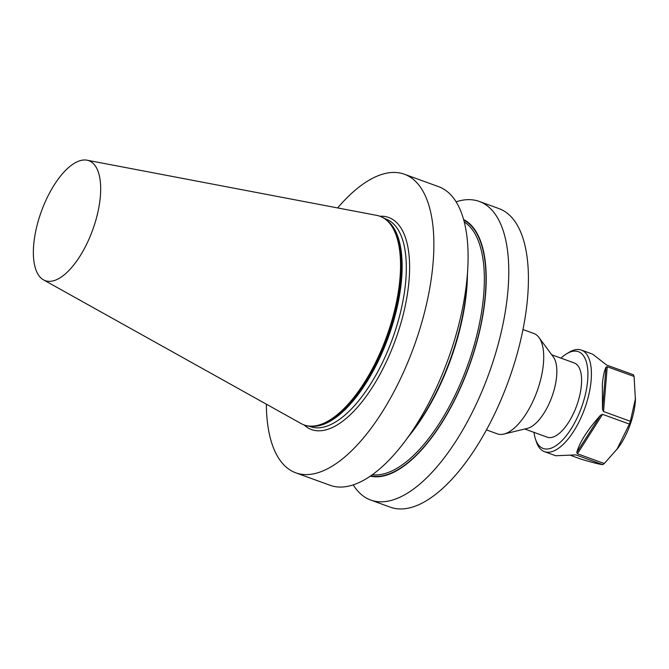 <?xml version="1.0" encoding="UTF-8"?>
<svg xmlns="http://www.w3.org/2000/svg" width="669" height="669" viewBox="0 0 669 669"><rect width="100%" height="100%" fill="white"/><g stroke="black" fill="none" stroke-linecap="round" stroke-linejoin="round"><path stroke-width="1" d="M524.739 429.013L547.275 437.2A39.496 16.876 -70 0 0 577.205 404.218A39.496 16.876 -70 0 0 574.253 362.958L551.716 354.771M522.957 329.524L533.795 333.463A53.403 22.821 110 0 1 538.955 337.494L553.33 356.953A39.496 16.876 110 0 1 552.46 395.228A39.496 16.876 110 0 1 527.381 428.377L503.866 434.064A53.403 22.821 110 0 1 497.318 433.846L486.48 429.908M93.585 227.36A63.823 27.278 110 0 1 43.51 279.876A63.823 27.278 110 0 1 40.458 213.988A63.823 27.278 110 0 1 86.995 160.192A63.823 27.278 110 0 1 93.585 227.36M86.995 160.192L376.731 215.376A111.012 47.44 110 0 1 379.9 216.246A111.012 47.44 110 0 1 388.187 332.217A111.012 47.44 110 0 1 304.069 424.924A111.012 47.44 110 0 1 301.083 423.561L43.51 279.876M379.9 216.246L380.435 216.438A111.012 47.44 110 0 1 391.164 224.826A111.012 47.44 110 0 1 388.722 332.418A111.012 47.44 110 0 1 318.218 425.584A111.012 47.44 110 0 1 304.612 425.124L304.069 424.924M538.955 337.494A53.403 22.821 110 0 1 537.784 389.249A53.403 22.821 110 0 1 503.866 434.064M337.644 207.925A158.862 67.895 110 0 1 404.344 174.216A158.862 67.895 110 0 1 416.202 340.178A158.862 67.895 110 0 1 295.832 472.841A158.862 67.895 110 0 1 266.337 404.176M404.344 174.216L438.588 186.659A158.862 67.895 110 0 1 467.731 269.222A158.862 67.895 110 0 1 450.454 352.622A158.862 67.895 110 0 1 405.431 440.687A158.862 67.895 110 0 1 330.076 485.284L295.832 472.841M463.592 219.516A136.71 58.42 110 0 1 471.009 361.118A136.71 58.42 110 0 1 370.342 476.144M456.091 201.821A158.862 67.895 110 0 1 479.238 201.428A158.862 67.895 110 0 1 491.105 367.39A158.862 67.895 110 0 1 370.726 500.061A158.862 67.895 110 0 1 353.232 484.9M479.238 201.428L498.873 208.561A158.862 67.895 110 0 1 510.74 374.531A158.862 67.895 110 0 1 390.37 507.194L370.726 500.061M467.731 269.222L466.97 282.485A136.71 58.42 110 0 1 413.358 430.033L405.431 440.687M560.982 358.132A51.496 22.01 110 0 1 566.484 353.876A51.496 22.01 110 0 1 587.658 380.41A51.496 22.01 110 0 1 563.967 438.504A51.496 22.01 110 0 1 535.493 439.173A51.496 22.01 110 0 1 534.004 432.375M566.484 353.876L568.926 352.379A54.038 23.097 110 0 1 581.378 350.079A54.038 23.097 110 0 1 591.145 380.226A54.038 23.097 110 0 1 573.082 432.207A54.038 23.097 110 0 1 544.474 451.65A54.038 23.097 110 0 1 536.404 441.891L535.493 439.173M635.55 398.197L630.365 421.286L603.53 411.535L602.493 409.453L602.359 384.299C602.986 376.873 604.199 371.144 605.997 367.122L607.243 366.721L634.078 376.471L635.425 400.037A44.505 19.016 110 0 1 635.324 401.735A44.505 19.016 110 0 1 617.989 448.063L604.283 463.517A54.038 23.097 110 0 1 602.727 464.646C599.825 464.386 592.692 462.588 581.319 459.252L570.816 455.438M581.378 350.079L592.634 354.169L606.658 365.048L633.493 374.799A54.038 23.097 110 0 1 634.078 376.471M630.365 421.286A54.038 23.097 110 0 1 629.404 424.087L616.759 449.71M544.474 451.65L555.722 455.74L575.892 454.895L602.727 464.646M604.283 463.517L577.439 453.766L576.753 452.537C579.697 442.067 587.608 429.649 600.494 415.298L602.568 414.337L629.404 424.087M391.29 224.985A110.778 47.34 110 0 1 391.415 225.152A110.778 47.34 110 0 1 388.973 332.518A110.778 47.34 110 0 1 318.62 425.484A110.778 47.34 110 0 1 318.419 425.534M387.803 221.021A110.46 47.206 110 0 1 389.851 332.853A110.46 47.206 110 0 1 313.201 426.337M384.708 218.579L385.787 218.972A110.46 47.206 110 0 1 394.033 334.366A110.46 47.206 110 0 1 310.341 426.613L309.262 426.22M379.875 216.238A112.844 48.227 110 0 1 397.052 335.353A112.844 48.227 110 0 1 304.052 424.915M467.439 274.29A135.096 57.735 110 0 1 452.445 354.453A135.096 57.735 110 0 1 408.458 436.614M464.236 221.932A135.096 57.735 110 0 1 469.32 360.583A135.096 57.735 110 0 1 372.39 474.706M463.742 220.068A136.284 58.245 110 0 1 470.834 361.076A136.284 58.245 110 0 1 370.81 475.818M602.568 414.337L577.439 453.766M607.243 366.721L603.53 411.535M602.493 409.453L605.997 367.122M576.753 452.537L600.494 415.298"/></g></svg>
